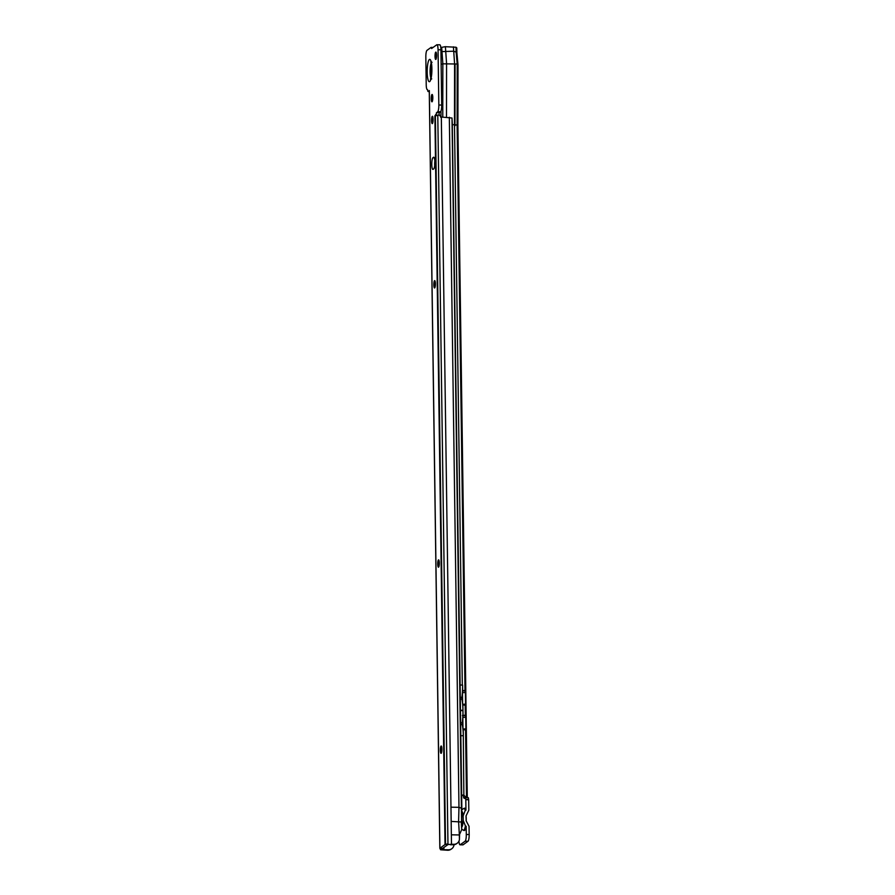 <?xml version="1.0" encoding="UTF-8"?>
<svg xmlns="http://www.w3.org/2000/svg" width="895" height="895" viewBox="0 0 895 895"><rect width="100%" height="100%" fill="white"/><g stroke="black" fill="none" stroke-linecap="round" stroke-linejoin="round"><path stroke-width="1.34" d="M441.235 753.266A3.681 0.772 91.1 0 1 440.709 749.674A3.681 0.772 91.1 0 1 441.369 746.106M438.639 567.106A3.681 0.772 91.1 0 1 438.114 563.526A3.681 0.772 91.1 0 1 438.774 559.957M434.735 287.877A3.681 0.772 91.1 0 1 434.209 284.297A3.681 0.772 91.1 0 1 434.869 280.728M432.442 123.544A3.681 0.772 91.1 0 1 431.916 119.952A3.681 0.772 91.1 0 1 432.576 116.384M432.14 101.728A3.681 0.772 91.1 0 1 431.614 98.137A3.681 0.772 91.1 0 1 432.274 94.579M435.91 59.35A3.681 0.772 91.1 0 1 435.395 55.77A3.681 0.772 91.1 0 1 436.044 52.201M441.168 753.321A3.681 0.772 91.1 0 1 441.056 753.355A3.681 0.772 91.1 0 1 440.351 749.954A3.681 0.772 91.1 0 1 441.067 746.05A3.681 0.772 91.1 0 1 441.19 746.005A3.681 0.772 91.1 0 1 441.895 749.417A3.681 0.772 91.1 0 1 441.168 753.321M438.572 567.161A3.681 0.772 91.1 0 1 438.449 567.206A3.681 0.772 91.1 0 1 437.744 563.805A3.681 0.772 91.1 0 1 438.472 559.89A3.681 0.772 91.1 0 1 438.595 559.856A3.681 0.772 91.1 0 1 439.3 563.257A3.681 0.772 91.1 0 1 438.572 567.161M434.679 287.933A3.681 0.772 91.1 0 1 434.556 287.977A3.681 0.772 91.1 0 1 433.851 284.565A3.681 0.772 91.1 0 1 434.567 280.661A3.681 0.772 91.1 0 1 434.69 280.627A3.681 0.772 91.1 0 1 435.395 284.028A3.681 0.772 91.1 0 1 434.679 287.933M432.375 123.599A3.681 0.772 91.1 0 1 432.263 123.644A3.681 0.772 91.1 0 1 431.558 120.232A3.681 0.772 91.1 0 1 432.274 116.328A3.681 0.772 91.1 0 1 432.397 116.283A3.681 0.772 91.1 0 1 433.102 119.695A3.681 0.772 91.1 0 1 432.375 123.599M432.072 101.784A3.681 0.772 91.1 0 1 431.949 101.829A3.681 0.772 91.1 0 1 431.245 98.416A3.681 0.772 91.1 0 1 431.972 94.512A3.681 0.772 91.1 0 1 432.095 94.467A3.681 0.772 91.1 0 1 432.8 97.879A3.681 0.772 91.1 0 1 432.072 101.784M435.854 59.406A3.681 0.772 91.1 0 1 435.731 59.45A3.681 0.772 91.1 0 1 435.026 56.049A3.681 0.772 91.1 0 1 435.753 52.134A3.681 0.772 91.1 0 1 435.865 52.1A3.681 0.772 91.1 0 1 436.57 55.501A3.681 0.772 91.1 0 1 435.854 59.406M439.613 44.873A5.885 1.231 91.1 0 1 439.814 44.806A5.885 1.231 91.1 0 1 440.933 49.807L441.705 105.062A5.885 1.231 91.1 0 1 440.553 111.774L439.344 112.636L438.908 115.03L441.325 116.831A2.204 2.137 -125.7 0 0 442.376 117.122L452.009 118.017L452.277 123.331L461.842 808.364L458.978 807.335L458.598 821.554L459.359 834.957L451.348 834.811L451.483 844.265L453.821 844.309A5.885 5.683 54.3 0 0 459.426 839.588L459.359 834.957L461.697 829.575L461.272 821.99L451.169 821.409M459.426 839.588L459.56 834.968M457.177 843.269L456.562 843.716A5.885 5.683 -125.7 0 1 453.206 844.757L450.409 844.746M449.335 117.256L458.978 807.335L450.968 807.178L451.348 834.811M447.903 844.623L442.79 848.281L443.54 849.668L440.642 849.791L447.768 850.25A5.885 5.683 -125.7 0 0 451.114 849.21L451.729 848.773A5.885 5.683 54.3 0 0 453.877 845.596L454.067 844.701M443.517 847.766L443.54 849.668L448.384 849.803A5.885 5.683 54.3 0 0 451.729 848.773M434.701 165.642A5.885 1.231 91.1 0 1 434.825 161.033M440.642 849.791L439.915 848.225L445.028 844.556L447.321 843.963L447.668 844.6M443.327 849.489L440.429 849.601M440.709 117.279L440.374 115.388L438.908 115.03L434.847 115.97L437.677 111.718A5.885 1.231 -88.9 0 0 438.83 105.006L438.058 49.751A5.885 1.231 -88.9 0 0 436.928 44.75A5.885 1.231 -88.9 0 0 436.738 44.817L431.58 48.52L431.189 47.334L426.982 50.355A5.885 1.231 -88.9 0 0 425.83 57.056L426.221 84.689A5.885 1.231 -88.9 0 0 427.34 89.69A5.885 1.231 -88.9 0 0 427.541 89.623L427.967 91.491L429.276 91.525M427.967 91.491L429.309 90.742M433.102 169.356A5.885 1.231 91.1 0 1 432.9 169.423A5.885 1.231 91.1 0 1 431.782 163.964A5.885 1.231 91.1 0 1 432.934 157.721L433.549 157.274A5.885 1.231 91.1 0 1 433.739 157.207A5.885 1.231 91.1 0 1 434.869 162.655A5.885 1.231 91.1 0 1 433.717 168.909L433.102 169.356M436.033 115.086L438.17 115.119M445.028 844.556L434.892 115.936M451.483 844.265L447.97 844.522L437.789 115.198M452.009 118.017L461.697 829.575M461.462 822.583L461.842 808.364M431.647 65.48A6.175 1.298 -88.9 0 0 431.412 66.387A22.073 22.073 0 0 0 431.245 74.766A6.175 1.298 -88.9 0 0 431.457 75.683M431.714 73.155A2.707 0.571 91.1 0 1 431.681 73.2A2.707 0.571 91.1 0 1 431.614 73.256A2.707 0.571 91.1 0 1 431.01 70.996A2.707 0.571 91.1 0 1 431.547 67.908A2.707 0.571 91.1 0 1 431.77 67.975A2.707 0.571 91.1 0 1 431.804 68.02M461.809 809.841L463.767 808.442A10.941 2.293 91.1 0 1 465.21 810.478L465.948 810.154L465.803 799.716L465.467 797.658L464.337 798.463L463.23 795.689A2.204 2.137 54.3 0 0 462.469 795.532L461.663 795.521M463.99 830.471A11.188 2.349 -88.9 0 0 466.172 826.275L465.422 825.928A10.941 2.293 91.1 0 1 463.353 830.258L464.08 830.504A11.165 2.338 91.1 0 0 466.161 826.253L466.295 834.498A5.885 1.231 -88.9 0 1 465.131 841.21L460.22 844.735L463.095 844.79A5.885 1.231 91.1 0 1 462.905 844.858L460.03 844.802A5.885 1.231 -88.9 0 0 460.22 844.735M465.21 810.478L463.151 815.904L463.218 820.413L465.422 825.928M465.467 797.658L468.342 797.702L468.678 799.772L468.823 810.21L466.026 815.96L466.205 820.916L469.047 826.331L469.17 834.554L466.295 834.498M458.956 841.121A5.885 1.231 -88.9 0 0 460.03 844.802M463.095 844.79L468.018 841.255A5.885 1.231 -88.9 0 0 469.17 834.554M452.299 124.618L457.121 125.043L465.008 690.772L462.681 690.671L462.614 685.783A19.131 4.005 -88.9 0 0 462.603 685.078L460.119 685.033M457.938 64.832L457.86 125.669L457.121 125.043L457.2 64.015L457.938 64.653L456.83 52.234L453.463 51.216L440.955 51.619M462.872 704.678L462.704 704.835A19.131 4.005 91.1 0 1 462.939 709.567L462.872 704.678L465.355 705.428L465.557 704.164L465.389 692.529L465.008 690.772L462.502 690.873M463.218 729.403L462.995 729.604A19.131 4.005 91.1 0 1 463.297 735.019L463.218 729.403L465.702 730.141L465.892 728.888L465.736 717.253L465.355 715.497L463.028 715.396L462.961 711.234A19.131 4.005 -88.9 0 0 462.961 710.619L460.466 710.138M465.557 730.04L466.508 797.646L463.856 795.241A2.204 2.137 54.3 0 0 463.095 795.096L461.652 795.062M462.983 729.526L462.816 716.962M465.557 704.164L462.648 704.287L462.446 691.869M467.235 797.691L457.86 125.848M462.939 709.567A19.131 4.005 91.1 0 1 462.95 710.182L460.477 710.406M462.704 710.608L460.477 710.574M462.424 690.806L464.214 690.537M462.704 704.835A19.131 4.005 91.1 0 0 461.932 699.185L461.909 697.395A19.131 4.005 -88.9 0 0 462.502 690.772L462.681 690.671M456.025 47.234L445.218 46.697L441.683 47.345L442.846 63.813L457.2 64.015L456.092 51.597L456.025 47.234L456.774 47.871L456.886 52.313L456.774 47.871M462.402 715.575L464.561 715.262M462.995 729.604A19.131 4.005 91.1 0 0 462.29 724.637L462.256 722.847A19.131 4.005 -88.9 0 0 462.894 715.474L463.028 715.396M463.297 735.019A19.131 4.005 91.1 0 1 463.308 735.724L463.856 795.241L463.23 795.689M440.888 48.576A5.885 2.663 93.7 0 1 441.683 47.345M456.853 52.391L457.994 64.731L457.904 125.759L467.291 797.691M463.565 797.747L466.239 797.523M462.502 690.772A19.131 4.005 -88.9 0 0 462.614 685.783M462.894 715.474A19.131 4.005 -88.9 0 0 462.961 711.234M463.308 735.724L460.824 735.668M441.134 64.339L442.846 63.813L442.768 117.133M440.989 111.069L440.978 116.73M461.675 826.298A7.059 1.477 -88.9 0 0 463.062 818.959A7.059 1.477 -88.9 0 0 461.786 812.257L461.786 812.257M466.026 815.983A6.175 1.298 91.1 0 1 466.127 820.749M431.547 64.641A8.122 1.7 -88.9 0 0 430.898 71.824A8.122 1.7 -88.9 0 0 431.323 76.522M431.603 65.089A7.977 1.667 -88.9 0 0 431.289 67.013M431.893 68.859A11.188 2.349 91.1 0 1 429.701 81.602A11.188 2.349 91.1 0 1 427.195 72.238A11.188 2.349 91.1 0 1 429.399 59.495A11.188 2.349 91.1 0 1 431.893 68.859M431.278 62.952A8.29 1.734 -88.9 0 0 430.081 71.835A8.29 1.734 -88.9 0 0 430.987 78.201M441.325 116.831L450.968 807.178M443.886 849.724L443.853 847.52M453.206 844.757L453.821 844.309M448.384 849.803L447.768 850.25M442.79 848.315L439.892 848.426M443.182 848.65L440.284 848.762M435.362 115.768L445.531 844.377L447.668 844.567M439.915 848.225L429.331 90.54M439.344 112.636L436.469 112.58M440.553 111.774L437.677 111.718M441.705 105.062L438.83 105.006M440.933 49.807L438.058 49.751M433.09 47.435L431.245 47.401M432.934 157.721L434.243 157.744M431.155 74.14A7.977 1.667 -88.9 0 0 431.401 76.075M463.767 808.442L464.505 808.219A11.165 2.338 91.1 0 1 465.937 810.176M465.948 810.154A11.188 2.349 -88.9 0 0 464.404 808.252M463.218 820.413A7.988 1.678 91.1 0 1 461.719 827.181M453.407 46.853L454.582 63.646L454.492 124.662L462.312 685.078M465.21 705.316L465.355 715.497L462.883 715.597M445.397 46.708L446.571 63.489L446.493 117.2M468.678 799.772L465.803 799.716M463.095 795.096L462.469 795.532M465.4 797.691L463.599 797.769M462.883 715.687L465.467 715.586M462.491 690.974L465.12 690.862M462.491 692.652L465.389 692.529M462.995 729.011L465.892 728.888M462.838 717.376L465.736 717.253M468.633 799.47L465.758 799.414M468.018 841.255L465.131 841.21M461.764 811.329A7.988 1.678 91.1 0 1 463.151 815.904M461.909 697.395L460.287 697.362M462.256 722.847L460.645 722.813M461.932 699.185L460.321 699.163M462.29 724.637L460.668 724.614M432.05 62.303L430.842 61.531L431.826 68.96L430.506 79.599L431.748 78.872M439.814 44.806L436.928 44.75M439.837 848.337L429.264 90.652M461.708 829.117L463.353 830.258M455.052 64.776L454.962 125.803M466.161 820.86A22.073 22.073 0 0 0 466.026 815.916"/></g></svg>
